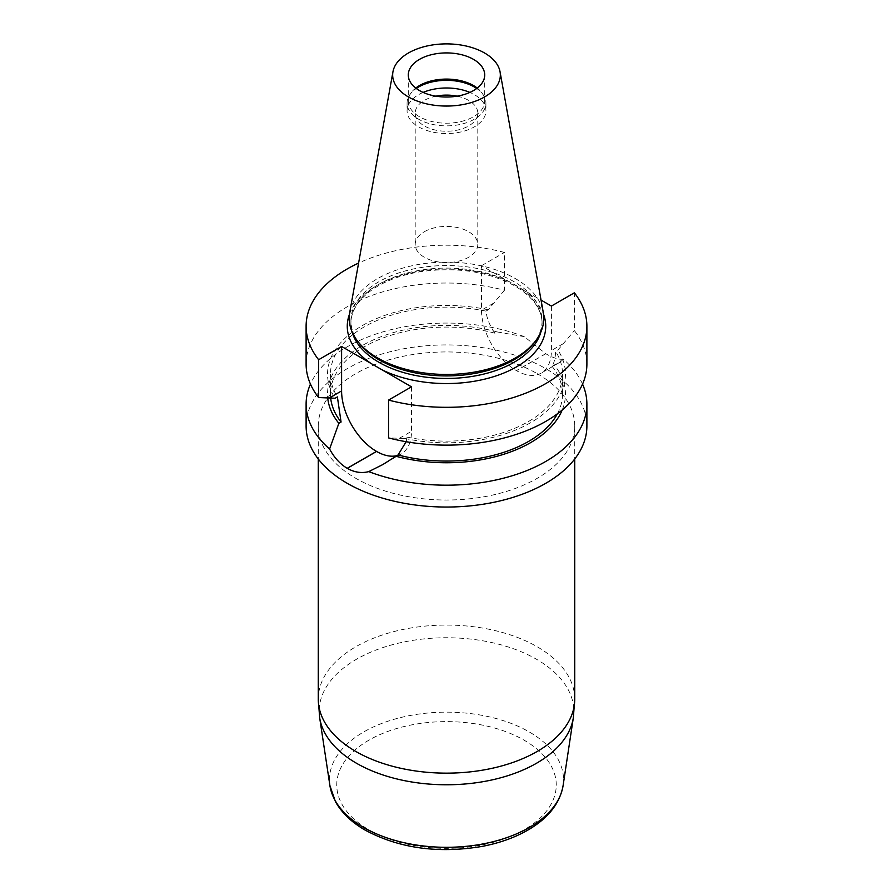 <?xml version="1.0" encoding="UTF-8"?>
<svg xmlns="http://www.w3.org/2000/svg" width="893" height="893" viewBox="0 0 893 893"><rect width="100%" height="100%" fill="white"/><g stroke="black" fill="none" stroke-linecap="round" stroke-linejoin="round"><path stroke-width="0.67" stroke-dasharray="4.46 3.35" d="M306.109 425.983A140.391 81.051 180 0 1 392.741 351.105A140.391 81.051 180 0 1 545.735 368.642A140.391 81.051 180 0 1 586.891 425.983M537.173 373.631A128.235 74.041 180 0 1 574.735 425.983A128.235 74.041 180 0 1 446.5 500.024A128.235 74.041 180 0 1 318.265 425.983A128.235 74.041 180 0 1 397.43 357.58A128.235 74.041 180 0 1 537.173 373.631M457.071 96.165A31.3 18.072 180 0 1 477.8 113.165A31.3 18.072 180 0 1 468.635 125.946A31.3 18.072 180 0 1 434.523 129.865A31.3 18.072 180 0 1 415.2 113.165A31.3 18.072 180 0 1 424.365 100.396A31.3 18.072 180 0 1 435.929 96.165M423.126 92.414A39.426 22.76 0 0 0 418.616 94.658A39.426 22.76 0 0 0 407.074 110.754A39.426 22.76 0 0 0 431.408 131.784A39.426 22.76 0 0 0 474.384 126.851A39.426 22.76 0 0 0 485.926 110.754A39.426 22.76 0 0 0 469.874 92.414M424.365 231.722A31.3 18.072 180 0 1 458.477 227.804A31.3 18.072 180 0 1 477.8 244.492A31.3 18.072 180 0 1 468.635 257.273A31.3 18.072 180 0 1 434.523 261.191A31.3 18.072 180 0 1 415.2 244.492A31.3 18.072 180 0 1 424.365 231.722M586.891 364.076A140.391 81.051 0 0 0 574.366 330.611L574.366 292.804M306.109 364.076A140.391 81.051 0 0 1 504.456 290.258L504.456 252.44A140.391 81.051 0 0 0 358.595 263.067M551.405 306.065L551.405 350.514A49.372 28.509 60 0 1 541.18 373.107A49.372 28.509 60 0 1 516.5 370.662L516.411 370.617A49.372 28.509 60 0 1 481.494 310.15L481.494 265.701L541.046 300.081M481.494 265.701L504.456 252.44M582.537 384.102A140.391 81.051 180 0 0 563.405 359.243C558.75 359.678 552.89 357.847 545.813 353.74A140.391 81.051 0 0 0 545.735 353.684L524.247 336.639A140.391 81.051 180 0 0 310.463 384.102M415.747 88.061A38.209 22.057 0 0 0 410.858 93.196A38.209 22.057 0 0 0 408.291 101.143A38.209 22.057 0 0 0 446.5 123.201A38.209 22.057 0 0 0 484.709 101.143A38.209 22.057 0 0 0 482.142 93.196A38.209 22.057 0 0 0 477.253 88.061M359.254 343.258A95.573 55.176 180 0 1 350.927 320.732A95.573 55.176 180 0 1 409.932 269.753A95.573 55.176 180 0 1 514.078 281.719A95.573 55.176 180 0 1 542.073 320.732A95.573 55.176 180 0 1 533.746 343.258M349.721 312.494A97.304 56.17 180 0 1 413.961 265.344A97.304 56.17 180 0 1 515.306 278.56A97.304 56.17 180 0 1 543.279 312.494M476.706 88.474A39.426 22.76 180 0 1 483.28 94.904A39.426 22.76 180 0 1 485.926 103.097A39.426 22.76 180 0 1 446.5 125.868A39.426 22.76 180 0 1 407.074 103.097A39.426 22.76 180 0 1 409.72 94.904A39.426 22.76 180 0 1 416.294 88.474M563.405 359.243L559.744 362.413L551.93 366.108C554.14 363.105 555.368 358.193 555.613 351.351L557.902 350.034L574.366 330.611M504.456 290.258L488.237 309.815L485.948 311.132C486.886 318.656 489.889 326.012 494.934 333.201L497.144 331.928L524.247 336.639M406.159 441.711L407.052 437.124L404.763 438.441L388.544 437.905M411.506 386.836L411.506 431.286A49.372 28.509 60 0 1 401.281 453.89A49.372 28.509 60 0 1 396.816 455.664M404.763 438.441A118.959 68.683 0 0 0 530.621 422.702A118.959 68.683 0 0 0 557.902 350.034M407.052 437.124A116.023 66.986 0 0 0 562.523 374.134A116.023 66.986 0 0 0 555.613 351.351M557.388 413.794A116.023 66.986 0 0 0 562.523 394.07A116.023 66.986 0 0 0 551.93 366.108M562.233 409.954A118.959 68.683 0 0 0 554.14 364.835M497.144 331.928A118.959 68.683 0 0 0 327.72 397.898M494.934 333.201A116.023 66.986 0 0 0 330.477 394.07A116.023 66.986 0 0 0 330.678 397.999M485.948 311.132A116.023 66.986 0 0 0 330.477 374.134A116.023 66.986 0 0 0 337.387 396.905M488.237 309.815A118.959 68.683 0 0 0 362.379 325.565A118.959 68.683 0 0 0 335.098 398.233M349.442 314.336A99.235 57.286 180 0 1 510.952 282.701M521.947 289.053A99.235 57.286 180 0 1 543.558 314.336M540.879 331.939A95.573 55.176 0 0 0 542.073 323.277A95.573 55.176 0 0 0 514.078 284.253A95.573 55.176 0 0 0 409.932 272.298A95.573 55.176 0 0 0 350.927 323.277A95.573 55.176 0 0 0 352.121 331.939M563.595 343.47L551.405 350.514M545.813 353.74L516.5 370.662M545.735 353.684L516.411 370.617M493.684 303.107L481.494 310.15M399.316 438.318L411.506 431.286M563.092 785.594A117.028 67.567 0 0 0 446.5 712.156A117.028 67.567 0 0 0 329.908 785.594M319.649 717.637A127.331 73.516 180 0 1 446.5 637.747A127.331 73.516 180 0 1 573.351 717.637M574.735 699.107A128.235 74.041 0 0 0 537.173 646.755A128.235 74.041 0 0 0 397.43 630.704A128.235 74.041 0 0 0 318.265 699.107M368.887 829.787A109.761 63.37 0 0 0 552.521 801.378A109.761 63.37 0 0 0 418.091 723.776A109.761 63.37 0 0 0 368.887 829.787M415.2 113.165L415.2 244.492M477.8 113.165L477.8 244.492M350.927 320.732L350.927 323.277C350.982 311.021 358.149 299.78 372.426 289.555C385.497 280.636 401.973 274.609 421.82 271.483C457.439 266.828 488.449 271.651 514.837 285.939C532.853 296.833 541.928 309.279 542.073 323.277L542.073 320.732M408.291 74.967L408.291 101.143M484.709 74.967L484.709 101.143M410.858 93.196L409.72 94.904M482.142 93.196L483.28 94.904M407.074 103.097L407.074 110.754M485.926 103.097L485.926 110.754M559.732 362.402L541.18 373.107M384.604 463.512L401.281 453.89M562.523 394.07L562.523 374.134M330.477 394.07L330.477 374.134M318.265 425.983L318.265 458.98M574.735 425.983L574.735 458.98"/><path stroke-width="1.34" d="M582.537 384.102A140.391 81.051 180 0 1 586.891 404.127L586.891 425.983A140.391 81.051 180 0 1 500.225 500.873A140.391 81.051 180 0 1 347.232 483.303A140.391 81.051 180 0 1 306.109 425.983L306.109 404.127A140.391 81.051 180 0 1 310.463 384.102M469.874 92.414A39.426 22.76 0 0 0 423.126 92.414M435.929 96.165A31.3 18.072 180 0 1 457.071 96.165M396.816 455.664A49.372 28.509 60 0 1 376.589 451.434L376.5 451.389A49.372 28.509 60 0 1 341.595 390.922L341.595 346.473L411.506 386.836L388.544 400.086L388.544 437.905A140.391 81.051 0 0 0 586.891 364.076L586.891 326.269A140.391 81.051 0 0 0 574.366 292.804L551.405 306.065L541.046 300.081M388.544 400.086A140.391 81.051 0 0 0 586.891 326.269M306.109 364.076A140.391 81.051 0 0 0 318.634 397.541L318.634 359.723A140.391 81.051 0 0 1 306.109 326.269L306.109 364.076M358.595 263.067A140.391 81.051 0 0 0 306.109 326.269M341.595 346.473L318.634 359.723M586.891 404.127A140.391 81.051 180 0 1 512.816 475.567A140.391 81.051 180 0 1 368.753 471.616C361.665 473.469 354.499 472.386 347.265 468.367A140.391 81.051 180 0 1 347.187 468.312C340.088 464.047 334.228 457.618 329.595 449.012A140.391 81.051 180 0 1 306.109 404.127M473.513 59.373A38.209 22.057 180 0 1 484.709 74.967A38.209 22.057 180 0 1 446.5 97.024A38.209 22.057 180 0 1 408.291 74.967A38.209 22.057 180 0 1 419.487 59.373A38.209 22.057 180 0 1 473.513 59.373M477.253 88.061A38.209 22.057 0 0 0 419.487 85.549A38.209 22.057 0 0 0 415.747 88.061M500.047 71.764L543.279 312.494A97.304 56.17 180 0 1 535.32 341.215L533.746 343.258A95.573 55.176 180 0 1 446.5 375.908A95.573 55.176 180 0 1 359.254 343.258L357.68 341.215A97.304 56.17 180 0 1 349.721 312.494L392.953 71.764A53.837 31.076 180 0 1 428.495 45.677A53.837 31.076 180 0 1 484.564 52.988A53.837 31.076 180 0 1 500.047 71.764A53.837 31.076 180 0 1 446.5 106.055A53.837 31.076 180 0 1 392.953 71.764M535.32 341.215A97.304 56.17 180 0 1 446.5 374.457A97.304 56.17 180 0 1 357.68 341.215M416.294 88.474A39.426 22.76 180 0 1 418.616 87.001A39.426 22.76 180 0 1 476.706 88.474M368.753 471.616L382.74 464.606L398.066 454.95L406.159 441.711M318.634 397.541L335.098 398.233L337.387 396.905L341.07 422.043L338.86 423.315L329.595 449.012M398.066 454.95A116.023 66.986 0 0 0 557.388 413.794M395.856 456.223A118.959 68.683 0 0 0 562.233 409.954M327.72 397.898A118.959 68.683 0 0 0 338.86 423.315M330.678 397.999A116.023 66.986 0 0 0 341.07 422.043M371.053 363.473A99.235 57.286 180 0 1 349.442 314.336M543.558 314.336A99.235 57.286 180 0 1 497.245 375.495A99.235 57.286 180 0 1 382.048 369.825M352.121 331.939A95.573 55.176 0 0 0 446.5 378.453A95.573 55.176 0 0 0 540.879 331.939M347.265 468.367L376.589 451.434M347.187 468.312L376.5 451.389M329.405 397.954L341.595 390.922M319.649 717.637L329.908 785.594A117.028 67.567 0 0 0 363.741 827.51A117.028 67.567 0 0 0 486.551 843.215A117.028 67.567 0 0 0 563.092 785.594L573.351 717.637A127.331 73.516 180 0 1 490.067 780.337A127.331 73.516 180 0 1 356.463 763.236A127.331 73.516 180 0 1 319.649 717.637L318.265 699.107A128.235 74.041 0 0 0 355.827 751.46A128.235 74.041 0 0 0 495.57 767.511A128.235 74.041 0 0 0 574.735 699.107L573.351 717.637M382.729 464.594L384.604 463.512M318.265 458.98L318.265 699.107M574.735 458.98L574.735 699.107M563.092 785.594C559.978 802.874 548.916 817.307 529.917 828.883C516.277 837.098 500.292 842.947 481.93 846.441C438.072 853.741 399.171 848.317 365.226 830.155C351.663 822.341 341.74 812.853 335.467 801.702L329.908 785.594"/></g></svg>
